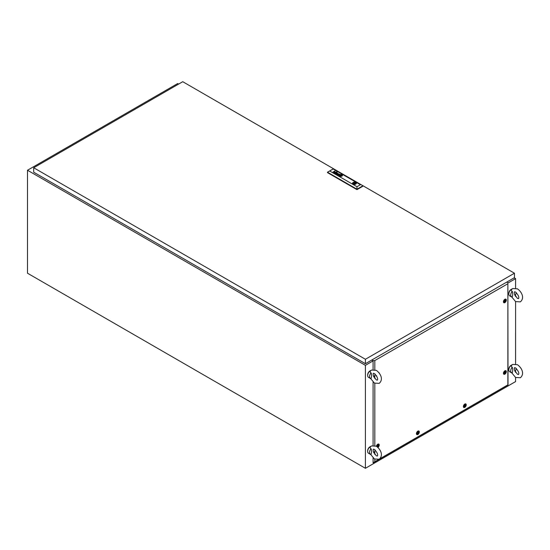 <?xml version="1.0" encoding="UTF-8"?>
<svg xmlns="http://www.w3.org/2000/svg" width="550" height="550" viewBox="0 0 550 550"><rect width="100%" height="100%" fill="white"/><g stroke="black" fill="none" stroke-linecap="round" stroke-linejoin="round"><path stroke-width="0.82" d="M178.619 84.088L177.678 83.545L27.5 170.246L27.5 273.212L365.406 468.297L515.584 381.597L515.584 377.451M508.014 282.996L515.584 278.63L515.584 288.118M515.584 294.498L515.584 296.553M511.507 289.589L512.676 288.551L517.447 288.839C521.159 291.397 525.168 297.639 520.369 301.874L515.591 301.586L515.584 363.983M515.584 370.363L515.584 372.419M27.5 170.246L365.406 365.337L373.079 360.903M365.406 365.337L365.406 468.297M515.584 278.63L514.174 277.819M514.312 292.236L514.566 294.559L517.447 298.368L518.513 298.657C519.379 297.344 518.409 295.144 515.591 292.057L514.532 291.768L514.312 292.236M508.839 293.666A3.183 1.843 -60 0 1 511.074 289.465A3.183 1.843 -60 0 1 511.342 289.334M512.222 291.342C512.896 292.882 512.896 294.8 512.222 297.11A3.981 2.296 -60 0 1 511.527 296.924A3.981 2.296 -60 0 1 512.222 291.342C511.143 290.771 511.019 290.084 511.864 289.272M511.527 296.924L509.651 295.845A3.981 2.296 -60 0 1 509.039 292.655A3.981 2.296 -60 0 1 511.638 289.142A3.981 2.296 -60 0 1 512.167 288.894M516.278 292.545A3.981 2.296 -60 0 1 514.944 295.46M514.312 368.108L514.566 370.432L517.447 374.241L518.513 374.529C519.379 373.216 518.409 371.009 515.591 367.922L514.532 367.634L514.312 368.108M508.839 369.538A3.183 1.843 -60 0 1 511.074 365.337A3.183 1.843 -60 0 1 511.342 365.2M512.222 367.207C512.896 368.748 512.896 370.672 512.222 372.982A3.981 2.296 -60 0 1 511.527 372.797A3.981 2.296 -60 0 1 512.222 367.207C511.143 366.637 511.019 365.949 511.864 365.138M511.527 372.797L509.651 371.711A3.981 2.296 -60 0 1 509.039 368.521A3.981 2.296 -60 0 1 511.638 365.014A3.981 2.296 -60 0 1 512.167 364.767M516.278 368.411A3.981 2.296 -60 0 1 514.944 371.332M373.141 449.611L373.402 451.928L376.283 455.744L377.341 456.033C378.214 454.719 377.238 452.513 374.426 449.426L373.361 449.137L373.141 449.611M367.668 451.041A3.183 1.843 -60 0 1 369.909 446.841A3.183 1.843 -60 0 1 370.178 446.703M371.051 448.711C371.731 450.251 371.731 452.176 371.051 454.486A3.981 2.296 -60 0 1 370.356 454.3A3.981 2.296 -60 0 1 371.051 448.711C369.971 448.14 369.854 447.453 370.693 446.641M370.356 454.3L368.479 453.214A3.981 2.296 -60 0 1 367.868 450.024A3.981 2.296 -60 0 1 370.473 446.518A3.981 2.296 -60 0 1 370.996 446.27M375.107 449.914A3.981 2.296 -60 0 1 373.773 452.829M373.141 373.739L373.402 376.062L376.283 379.871L377.341 380.16C378.214 378.847 377.238 376.647 374.426 373.56L373.361 373.271L373.141 373.739M367.668 375.169A3.183 1.843 -60 0 1 369.909 370.968A3.183 1.843 -60 0 1 370.178 370.837M371.051 372.845C371.731 374.385 371.731 376.303 371.051 378.613A3.981 2.296 -60 0 1 370.356 378.428A3.981 2.296 -60 0 1 371.051 372.845C369.971 372.274 369.854 371.587 370.693 370.776M370.356 378.428L368.479 377.348A3.981 2.296 -60 0 1 367.868 374.158A3.981 2.296 -60 0 1 370.473 370.645A3.981 2.296 -60 0 1 370.996 370.397M375.107 374.048A3.981 2.296 -60 0 1 373.773 376.963M514.456 273.212L182.744 81.703L33.694 167.757L365.406 359.267L514.456 273.212L514.456 277.654L365.406 363.708L365.406 359.267M365.406 363.708L33.694 172.198L33.694 167.757M354.179 183.494L354.86 183.329L354.179 183.494M341.557 175.388A1.444 0.832 180 0 1 341.536 175.422L341.557 175.319A1.203 0.694 180 0 0 341.461 175.271A423.211 244.337 180 0 0 341.316 175.209A3.211 1.856 0 0 0 341.22 175.168A2.949 1.705 0 0 0 340.856 175.037L340.656 175.017A1.217 0.701 0 0 0 340.622 175.044A2.633 1.519 0 0 0 340.471 175.147A15.063 8.697 0 0 0 340.326 175.271A2.069 1.196 0 0 0 340.196 175.395A1.238 0.715 0 0 0 340.141 175.471L340.141 175.539A1.347 0.777 0 0 0 340.237 175.588A9.247 5.335 0 0 0 340.381 175.649A4.537 2.619 0 0 0 340.478 175.691A3.857 2.228 180 0 0 340.67 175.766A1.98 1.141 180 0 0 340.869 175.828L340.869 175.849A1.98 1.141 180 0 1 340.67 175.787A3.857 2.228 180 0 1 340.478 175.711L340.478 175.691M339.996 175.56L339.996 175.546A0.846 0.488 0 0 1 340.024 175.45A1.719 0.99 0 0 1 340.147 175.271A3.843 2.221 0 0 1 340.292 175.127A1.389 0.804 0 0 1 340.361 175.065A2.09 1.21 0 0 1 340.45 175.003L340.45 174.983A2.09 1.21 0 0 0 340.361 175.044A1.389 0.804 0 0 0 340.292 175.106A3.843 2.221 0 0 0 340.147 175.251A1.719 0.99 0 0 0 340.024 175.429A0.846 0.488 0 0 0 339.996 175.546L340.058 175.656A1.471 0.846 0 0 0 340.237 175.732A2.881 1.664 0 0 0 340.34 175.773A2.592 1.499 180 0 0 340.608 175.849A2.001 1.155 180 0 0 340.739 175.883A1.533 0.887 180 0 0 340.883 175.911L340.883 175.911A6.813 3.932 180 0 0 340.993 175.924L341.227 175.89A1.719 0.99 180 0 0 341.316 175.835A1.444 0.832 180 0 0 341.433 175.732A10.753 6.208 180 0 0 341.529 175.636A1.299 0.749 180 0 0 341.591 175.56A4.063 2.344 180 0 0 341.66 175.457A0.66 0.385 180 0 0 341.681 175.402A1.567 0.908 180 0 0 341.701 175.34L341.708 175.326M335.232 173.222L335.232 173.202A0.77 0.447 0 0 1 334.744 173.106A1.203 0.694 180 0 1 334.647 173.064A0.818 0.474 180 0 1 334.647 173.058A0.818 0.474 180 0 1 334.558 173.002L334.51 172.734A0.639 0.364 180 0 1 334.613 172.638L335.108 172.535A0.701 0.406 180 0 1 335.328 172.59A3.004 1.732 180 0 1 335.514 172.666A3.266 1.884 180 0 1 335.61 172.707L336.002 172.755A1.238 0.715 0 0 0 336.071 172.714L336.132 172.507A0.633 0.364 0 0 0 335.892 172.363L335.548 172.349A0.66 0.378 0 0 0 335.376 172.418L335.218 172.329A0.626 0.358 180 0 1 335.418 172.246L335.734 172.219A0.743 0.433 180 0 1 336.036 172.294A1.547 0.894 180 0 1 336.153 172.349A0.619 0.358 180 0 1 336.222 172.391A5.156 2.977 180 0 1 336.263 172.418L336.298 172.453A2.035 1.176 180 0 1 336.332 172.48L336.387 172.624A0.626 0.364 180 0 1 336.373 172.666L336.353 172.7A2.255 1.299 180 0 1 336.318 172.734L336.284 172.762A14.046 8.113 180 0 1 336.222 172.803A0.928 0.536 180 0 1 336.153 172.844L335.404 173.271A0.866 0.502 0 0 0 335.363 173.298L335.191 173.222M335.768 172.913L335.768 172.892A2.688 1.554 0 0 0 335.631 172.831L335.493 172.769A2.929 1.691 180 0 0 335.397 172.728A0.956 0.55 0 0 0 335.246 172.679L334.861 173.058A0.667 0.385 0 0 0 334.964 173.078L335.452 173.064L334.964 173.078M337.865 174.756L338.009 174.852A0.777 0.447 0 0 0 338.113 174.914A0.777 0.447 0 0 1 338.009 174.852L338.332 174.481A1.162 0.674 180 0 1 338.408 174.501L338.477 174.522A3.314 1.918 180 0 1 338.539 174.542A2.276 1.313 180 0 1 338.642 174.584L338.669 174.845A1.127 0.653 0 0 1 338.607 174.879L338.607 174.9A1.127 0.653 0 0 0 338.669 174.866L338.669 174.845M337.611 174.673L337.714 174.508A0.646 0.371 0 0 1 337.844 174.426L338.353 174.371A0.901 0.522 0 0 1 338.491 174.433L338.491 174.412A2.413 1.396 0 0 1 338.656 174.501A4.235 2.448 180 0 1 338.752 174.542L338.752 174.522A4.235 2.448 180 0 0 338.656 174.481L338.656 174.481A2.413 1.396 0 0 0 338.491 174.412A0.901 0.522 0 0 0 338.353 174.371L337.844 174.405A0.646 0.371 0 0 0 337.714 174.488L337.673 174.79A0.688 0.392 0 0 0 337.755 174.852A1.052 0.605 0 0 0 337.796 174.879A1.052 0.605 0 0 0 337.886 174.921A0.873 0.502 0 0 0 337.982 174.962A0.674 0.385 180 0 0 338.291 175.017A1.127 0.653 180 0 0 338.374 175.017A0.763 0.44 180 0 0 338.305 175.058A0.763 0.44 180 0 1 338.374 175.037L338.374 175.017M341.866 175.34L341.866 175.319A1.018 0.591 180 0 1 341.859 175.374A1.327 0.77 180 0 1 341.846 175.436A1.327 0.77 180 0 0 341.859 175.402A1.018 0.591 180 0 0 341.866 175.34L341.866 175.319A0.818 0.468 180 0 0 341.853 175.237L341.749 175.106A0.749 0.433 180 0 0 341.605 175.037A3.211 1.856 180 0 0 341.502 175.003A2.777 1.609 0 0 0 341.303 174.934A1.244 0.715 0 0 0 341.096 174.886A2.537 1.464 0 0 0 340.787 174.845A0.701 0.406 0 0 0 340.312 174.9L340.257 174.928A1.176 0.681 0 0 0 340.134 175.024A2.702 1.561 0 0 0 339.982 175.182A1.567 0.908 0 0 0 339.866 175.395A1.341 0.777 0 0 0 339.838 175.546A1.341 0.777 0 0 0 339.838 175.594L339.982 175.787A0.997 0.578 0 0 0 340.093 175.842A5.108 2.949 0 0 0 340.189 175.856A1.086 0.626 180 0 0 340.347 175.911A13.31 7.679 180 0 0 340.498 175.945A1.196 0.694 180 0 0 340.704 175.986A1.196 0.694 180 0 1 340.498 175.972A13.31 7.679 180 0 1 340.347 175.931A1.086 0.626 180 0 1 340.189 175.883L340.189 175.856M339.838 175.567L339.838 175.546A1.341 0.777 0 0 0 339.838 175.567A1.341 0.777 0 0 0 339.838 175.615L339.969 175.759A0.997 0.578 0 0 0 340.093 175.821A5.108 2.949 0 0 0 340.189 175.883M339.653 175.512A1.251 0.722 0 0 1 339.653 175.484A1.533 0.887 0 0 1 339.728 175.244A1.87 1.079 0 0 1 339.941 174.989A1.066 0.612 0 0 1 340.127 174.873L340.127 174.852A0.708 0.412 0 0 1 340.471 174.776L340.471 174.756A1.485 0.859 0 0 1 341 174.776L341 174.756A1.636 0.942 0 0 1 341.66 174.934L341.66 174.914A1.636 0.942 0 0 0 341 174.756A1.485 0.859 0 0 0 340.471 174.756A0.708 0.412 0 0 0 340.127 174.852A1.066 0.612 0 0 0 339.941 174.969A1.87 1.079 0 0 0 339.728 175.223A1.533 0.887 0 0 0 339.653 175.464A1.251 0.722 0 0 0 339.653 175.498A1.251 0.722 0 0 0 339.687 175.663A0.77 0.447 0 0 0 339.941 175.904A1.265 0.729 0 0 0 340.038 175.945A1.87 1.079 180 0 0 340.519 176.083A1.492 0.859 180 0 0 341.055 176.117A0.976 0.564 180 0 0 341.433 176.062A0.653 0.378 180 0 0 341.646 175.966A2.118 1.224 180 0 0 341.818 175.828A1.368 0.791 180 0 0 341.983 175.601A2.654 1.533 180 0 0 342.045 175.429A1.031 0.598 180 0 0 342.052 175.354A1.031 0.598 180 0 0 342.011 175.196A1.031 0.598 180 0 1 342.052 175.361M341.99 174.769A1.616 0.928 0 0 0 340.23 174.57A1.616 0.928 0 0 0 339.233 175.429A1.616 0.928 0 0 0 339.707 176.089A1.616 0.928 0 0 0 341.468 176.289A1.616 0.928 0 0 0 342.464 175.429A1.616 0.928 0 0 0 341.99 174.769M342.464 175.443A1.616 0.928 0 0 0 341.99 174.79A1.616 0.928 0 0 0 340.244 174.591A1.616 0.928 0 0 0 339.233 175.443M339.453 175.464L339.453 175.484A1.609 0.928 0 0 0 339.453 175.484A1.609 0.928 0 0 0 339.474 175.642A1.162 0.667 0 0 0 339.797 176A1.361 0.784 0 0 0 339.893 176.028L339.893 176.028A1.361 0.784 0 0 1 339.804 176.007A1.162 0.667 0 0 0 339.804 176.007L339.804 175.986A1.162 0.667 0 0 1 339.797 175.979A1.162 0.667 0 0 1 339.474 175.622A1.609 0.928 0 0 1 339.453 175.464A1.609 0.928 0 0 1 339.501 175.23A1.588 0.914 0 0 1 339.852 174.845A1.134 0.653 0 0 1 340.416 174.653A1.526 0.88 0 0 1 341.021 174.632A1.643 0.949 0 0 1 341.419 174.694A1.54 0.887 0 0 1 341.804 174.831A1.877 1.086 180 0 1 341.894 174.873A1.031 0.598 180 0 1 342.148 175.086A1.478 0.853 180 0 1 342.244 175.354A1.492 0.859 180 0 1 342.251 175.402A1.492 0.859 180 0 1 342.162 175.704A1.774 1.024 180 0 1 341.894 175.979A1.1 0.633 180 0 1 341.529 176.151A1.32 0.763 180 0 1 340.952 176.241A1.684 0.969 180 0 1 340.409 176.192A1.554 0.894 180 0 1 339.893 176.028A1.554 0.894 180 0 0 340.409 176.213L340.409 176.192A1.684 0.969 180 0 0 340.952 176.261L340.952 176.241M356.386 183.308A1.925 1.114 0 0 0 356.07 182.724A1.925 1.114 0 0 0 355.822 182.545A1.925 1.114 0 0 0 355.506 182.401A1.925 1.114 0 0 0 353.561 182.346A1.925 1.114 0 0 0 352.536 183.308M355.822 182.504A1.925 1.114 0 0 0 353.719 182.263A1.925 1.114 0 0 0 352.536 183.288A1.925 1.114 0 0 0 353.1 184.071A1.925 1.114 0 0 0 355.197 184.312A1.925 1.114 0 0 0 356.386 183.288A1.925 1.114 0 0 0 355.822 182.504M353.457 184.236L353.842 184.009A1.327 0.763 0 0 0 355.788 183.329A1.327 0.763 0 0 0 355.637 182.978L356.07 182.724M336.696 171.916L336.277 171.916L336.696 171.916M337.116 172.157L336.689 172.157L337.116 172.157M329.739 171.009L356.957 186.725L360.408 184.731L333.19 169.015L327.484 172.198L327.484 172.631L356.957 189.647L362.663 186.354L362.663 185.921L356.957 189.214L356.957 189.647M338.752 174.522L339.144 174.57A3.19 1.843 180 0 0 339.206 174.536L339.206 174.556A3.19 1.843 180 0 1 339.144 174.591L339.144 174.57M338.463 175.189L339.316 174.653A1.43 0.825 0 0 0 339.439 174.57L339.522 174.357A0.681 0.392 0 0 0 338.979 174.047L338.559 174.061A0.619 0.358 0 0 0 338.367 174.144L338.525 174.233A0.962 0.557 180 0 1 338.594 174.199L339.096 174.199A0.976 0.564 180 0 1 339.226 174.274L339.309 174.453M337.782 173.346L336.167 173.676L336.799 172.755L336.036 173.834L337.507 173.401L336.868 174.316L338.594 173.793L337.006 174.157L337.638 173.236L336.167 173.676M334.874 171.847L334.771 171.689A0.736 0.426 180 0 0 334.73 171.662L334.599 171.607A0.77 0.447 180 0 0 334.517 171.586L334.269 171.566A0.633 0.364 180 0 0 334.221 171.572L334.18 171.586A0.612 0.351 180 0 0 334.139 171.6L334.097 171.614A3.513 2.028 180 0 0 334.063 171.634A0.626 0.358 180 0 0 334.022 171.655L334.311 171.483A0.612 0.351 0 0 1 334.441 171.49L334.441 171.49A2.674 1.547 180 0 1 334.538 171.504L334.641 171.524A1.073 0.619 0 0 1 334.874 171.607A0.674 0.392 0 0 1 335.046 171.731L335.046 171.758A0.674 0.392 0 0 0 334.874 171.634A1.073 0.619 0 0 0 334.641 171.545L334.538 171.504M333.822 172.556L334.702 172.033A0.99 0.571 180 0 0 334.792 171.992L334.792 171.964A0.99 0.571 180 0 1 334.702 172.033L333.967 172.638L334.861 172.123A1.189 0.688 0 0 0 334.895 172.095A5.046 2.915 0 0 0 334.964 172.054L335.019 172.012A0.736 0.426 0 0 0 335.074 171.951L335.101 171.868M340.601 174.934A0.646 0.371 180 0 1 340.746 174.941A1.079 0.626 0 0 1 341 174.983A9.398 5.424 0 0 1 341.179 175.031A9.398 5.424 0 0 0 341 175.01A1.079 0.626 0 0 0 340.746 174.962L340.746 174.941M341.357 175.106L341.357 175.086A1.87 1.079 0 0 0 341.179 175.031L341.179 175.031A1.87 1.079 0 0 1 341.357 175.106A1.272 0.736 180 0 1 341.461 175.147A11.137 6.428 180 0 1 341.612 175.196L341.694 175.278M340.863 176.007A4.194 2.42 180 0 1 340.704 175.986L340.704 175.986A4.194 2.42 180 0 0 340.863 176.028L340.863 176.007A0.853 0.495 180 0 0 341.11 176.014A0.791 0.461 180 0 0 341.241 176L341.474 175.904A3.479 2.007 180 0 0 341.557 175.842A1.801 1.038 180 0 0 341.736 175.649A1.801 1.038 180 0 1 341.557 175.863A3.479 2.007 180 0 1 341.474 175.924L341.241 176.021A0.791 0.461 180 0 1 340.863 176.028M356.957 186.725L356.957 189.214L327.484 172.198L333.19 168.905L360.408 184.731M355.506 182.401L355.073 182.648A1.327 0.763 0 0 0 353.134 183.329A1.327 0.763 0 0 0 353.279 183.686L352.873 183.92M342.251 175.429L342.251 175.402A1.492 0.859 180 0 1 342.251 175.429A1.492 0.859 180 0 1 342.162 175.725A1.774 1.024 180 0 1 341.894 176A1.1 0.633 180 0 1 341.529 176.172A1.32 0.763 180 0 1 340.952 176.261M341.66 174.914A1.396 0.804 180 0 1 341.756 174.955L341.756 174.955A0.969 0.557 0 0 1 341.873 175.024L341.935 175.079A0.983 0.564 180 0 1 342.011 175.196L342.011 175.196A0.983 0.564 180 0 0 341.935 175.099L341.935 175.079M338.752 174.542L339.144 174.591M339.536 174.426L339.522 174.377A0.681 0.392 0 0 0 338.979 174.068L338.559 174.082A0.619 0.358 0 0 0 338.381 174.151M338.573 173.8L337.006 174.157M337.507 173.401L336.717 174.226M336.957 172.872L335.885 173.745M334.469 172.858L334.51 172.755A0.639 0.364 180 0 1 334.613 172.659L335.108 172.562A0.701 0.406 180 0 1 335.328 172.611A3.004 1.732 180 0 1 335.514 172.686A3.266 1.884 180 0 1 335.61 172.728L336.002 172.776A1.238 0.715 0 0 0 336.071 172.734L336.167 172.583M335.239 172.336A0.626 0.358 180 0 1 335.418 172.267L335.734 172.239A0.743 0.433 180 0 1 336.036 172.315A1.547 0.894 180 0 1 336.153 172.37A0.619 0.358 180 0 1 336.222 172.411A5.156 2.977 180 0 1 336.263 172.439L336.298 172.473A2.035 1.176 180 0 1 336.332 172.507L336.387 172.576M333.004 172.081L334.978 170.919M337.095 172.164L336.71 172.171M336.676 171.923L336.291 171.93M340.12 175.539L340.127 175.553A1.347 0.777 0 0 0 340.237 175.608A9.247 5.335 0 0 0 340.381 175.67A4.537 2.619 0 0 0 340.478 175.711M340.299 175.436L341.399 175.443M340.849 175.759L341.419 175.429L340.849 175.099L340.278 175.429L340.849 175.759M353.279 184.167L353.279 183.686M355.073 184.009L355.073 182.648M355.582 183.734L355.582 182.428M355.637 183.686L355.637 182.978M504.879 299.289A2.042 1.176 -60 0 1 505.484 299.097A2.042 1.176 -60 0 1 506.296 300.499A2.042 1.176 -60 0 1 504.879 302.624A2.042 1.176 -60 0 1 503.573 302.411A2.042 1.176 -60 0 1 504.879 299.289M504.879 370.824A2.042 1.176 -60 0 1 505.484 370.624A2.042 1.176 -60 0 1 506.296 372.034A2.042 1.176 -60 0 1 504.879 374.158A2.042 1.176 -60 0 1 503.573 373.945A2.042 1.176 -60 0 1 504.879 370.824M464.805 404.044A2.042 1.176 -60 0 1 465.403 403.844A2.042 1.176 -60 0 1 466.214 405.247A2.042 1.176 -60 0 1 464.805 407.378A2.042 1.176 -60 0 1 463.492 407.165A2.042 1.176 -60 0 1 464.805 404.044M417.869 431.138A2.042 1.176 -60 0 1 418.474 430.939A2.042 1.176 -60 0 1 419.286 432.348A2.042 1.176 -60 0 1 417.869 434.473A2.042 1.176 -60 0 1 416.563 434.259A2.042 1.176 -60 0 1 417.869 431.138M376.393 446.27A2.042 1.176 -60 0 1 377.795 444.194A2.042 1.176 -60 0 1 378.393 444.001A2.042 1.176 -60 0 1 379.218 445.328A2.042 1.176 -60 0 1 377.919 447.453M378.833 372.577A2.042 1.176 -60 0 1 379.156 372.989M376.723 376.069A2.042 1.176 -60 0 1 376.482 375.788A2.042 1.176 -60 0 1 376.386 375.513M379.851 458.776L507.87 384.869L507.87 283.738L374.811 360.553L374.811 369.71M374.811 375.148L374.811 378.572M374.811 383.295L374.811 445.582M374.811 451.014L374.811 454.444M374.811 459.168L374.811 461.691L378.469 459.573M372.068 359.865L373.079 360.642L374.811 360.553M507.87 283.738L508.014 384.952L373.079 462.859L373.079 457.992M506.667 282.15L508.014 282.741M372.873 360.525L372.873 361.02M373.079 445.418L373.079 382.119M373.079 369.552L373.079 360.642M374.811 461.691L373.079 462.859M371.786 360.023L372.873 360.656M378.242 445.294L377.719 446.648L378.187 445.321M377.458 446.297L377.712 446.648M377.981 446.669A0.853 0.488 -60 0 1 377.382 446.318A0.853 0.488 -60 0 1 377.981 445.28A0.853 0.488 -60 0 1 378.579 445.624A0.853 0.488 -60 0 1 377.981 446.669M376.668 446.449A1.595 0.921 -60 0 1 377.795 444.565A1.595 0.921 -60 0 1 378.592 444.482A1.595 0.921 -60 0 1 378.833 445.761A1.595 0.921 -60 0 1 377.795 447.164A1.595 0.921 -60 0 1 377.678 447.226M377.939 444.118A1.595 0.921 -60 0 1 378.029 444.159L378.592 444.482M377.623 446.593L378.152 445.239M418.323 432.238L417.794 433.592L418.268 432.266M417.539 433.235L417.794 433.592M418.062 433.606A0.853 0.488 -60 0 1 417.457 433.263A0.853 0.488 -60 0 1 418.062 432.217A0.853 0.488 -60 0 1 418.66 432.568A0.853 0.488 -60 0 1 418.062 433.606M417.869 434.101A1.595 0.921 -60 0 1 417.079 434.184A1.595 0.921 -60 0 1 416.831 432.905A1.595 0.921 -60 0 1 417.869 431.502A1.595 0.921 -60 0 1 418.667 431.427A1.595 0.921 -60 0 1 418.914 432.699A1.595 0.921 -60 0 1 417.869 434.101M417.079 434.184L416.515 433.861A1.595 0.921 -60 0 1 416.433 433.806M418.021 431.062A1.595 0.921 -60 0 1 418.103 431.097L418.667 431.427M417.704 433.538L418.227 432.183M465.252 405.137L464.729 406.491L465.197 405.171M464.991 406.512A0.853 0.488 -60 0 1 464.393 406.161A0.853 0.488 -60 0 1 464.991 405.123A0.853 0.488 -60 0 1 465.589 405.467A0.853 0.488 -60 0 1 464.991 406.512M464.805 407.007A1.595 0.921 -60 0 1 464.007 407.089A1.595 0.921 -60 0 1 463.76 405.811A1.595 0.921 -60 0 1 464.805 404.408A1.595 0.921 -60 0 1 465.603 404.332A1.595 0.921 -60 0 1 465.843 405.604A1.595 0.921 -60 0 1 464.805 407.007M464.007 407.089L463.444 406.766A1.595 0.921 -60 0 1 463.368 406.711M464.949 403.961A1.595 0.921 -60 0 1 465.039 404.002L465.603 404.332M464.633 406.443L465.163 405.089M505.333 371.924L504.804 373.278L505.278 371.951M504.549 372.921L504.797 373.271M505.072 373.292A0.853 0.488 -60 0 1 504.467 372.948A0.853 0.488 -60 0 1 505.072 371.903A0.853 0.488 -60 0 1 505.67 372.254A0.853 0.488 -60 0 1 505.072 373.292M504.879 373.787A1.595 0.921 -60 0 1 504.089 373.869A1.595 0.921 -60 0 1 503.841 372.591A1.595 0.921 -60 0 1 504.879 371.188A1.595 0.921 -60 0 1 505.677 371.112A1.595 0.921 -60 0 1 505.924 372.384A1.595 0.921 -60 0 1 504.879 373.787M504.089 373.869L503.525 373.546A1.595 0.921 -60 0 1 503.442 373.491M505.031 370.748A1.595 0.921 -60 0 1 505.113 370.783L505.677 371.112M504.714 373.223L505.237 371.869M505.333 300.389L504.804 301.744L505.278 300.417M504.549 301.386L504.797 301.737M505.072 301.757A0.853 0.488 -60 0 1 504.467 301.414A0.853 0.488 -60 0 1 505.072 300.369A0.853 0.488 -60 0 1 505.67 300.719A0.853 0.488 -60 0 1 505.072 301.757M504.879 302.259A1.595 0.921 -60 0 1 504.089 302.335A1.595 0.921 -60 0 1 503.841 301.063A1.595 0.921 -60 0 1 504.879 299.654A1.595 0.921 -60 0 1 505.677 299.578A1.595 0.921 -60 0 1 505.924 300.857A1.595 0.921 -60 0 1 504.879 302.259M504.089 302.335L503.525 302.012A1.595 0.921 -60 0 1 503.442 301.957M505.031 299.214A1.595 0.921 -60 0 1 505.113 299.255L505.677 299.578M504.714 301.689L505.237 300.334M515.591 301.586L511.308 296.443M511.507 365.454L512.676 364.416L517.447 364.705C521.159 367.263 525.168 373.505 520.369 377.747L515.591 377.458L511.308 372.309M370.336 446.957L371.504 445.919L376.283 446.208C379.988 448.766 383.996 455.008 379.197 459.25L374.426 458.961L370.143 453.812M370.336 371.092L371.504 370.047L376.283 370.342C379.988 372.893 383.996 379.143 379.197 383.377L374.426 383.089L370.143 377.946M354.86 184.064L354.86 183.329M354.062 184.064L354.062 183.329"/></g></svg>
